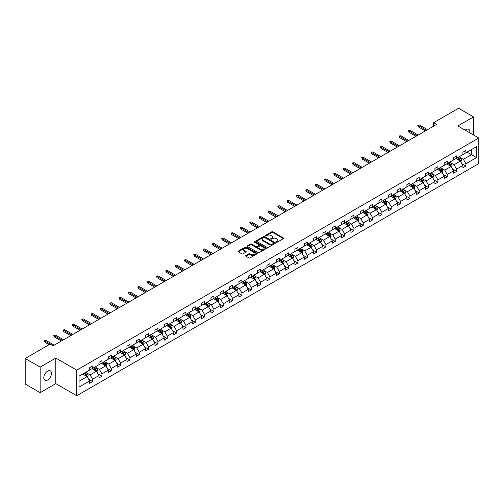 <?xml version="1.0" encoding="UTF-8"?>
<svg xmlns="http://www.w3.org/2000/svg" width="504" height="504" viewBox="0 0 504 504"><rect width="100%" height="100%" fill="white"/><g stroke="black" fill="none" stroke-linecap="round" stroke-linejoin="round"><path stroke-width="0.76" d="M276.349 242.229A0.58 0.334 0 0 0 277.168 242.229L283.412 238.625A0.832 0.479 0 0 0 283.651 238.285A0.832 0.479 0 0 0 283.412 237.945L272.84 231.846A0.832 0.479 0 0 0 271.669 231.846L265.425 235.444A0.58 0.334 0 0 0 266.251 235.922L267.057 235.456A2.659 1.537 0 0 1 270.818 235.456L271.694 235.966A2.659 1.537 0 0 1 272.475 237.05A2.659 1.537 0 0 1 271.694 238.134L270.887 238.6A0.58 0.334 0 0 0 271.713 239.072L272.519 238.606A2.659 1.537 0 0 1 276.274 238.606L277.156 239.117A2.659 1.537 0 0 1 277.937 240.2A2.659 1.537 0 0 1 277.156 241.284L276.349 241.75A0.58 0.334 0 0 0 276.349 242.229L276.349 241.75M47.634 379.991A5.412 3.125 120 0 0 51.169 375.215A5.412 3.125 120 0 0 50.343 370.881A5.412 3.125 120 0 0 47.634 371.146A5.412 3.125 120 0 0 44.094 375.921A5.412 3.125 120 0 0 44.925 380.255A5.412 3.125 120 0 0 47.634 379.991M469.766 132.817A5.412 3.125 120 0 0 468.733 129.32A5.412 3.125 120 0 0 466.03 129.591A5.412 3.125 120 0 0 465.192 130.177M245.889 255.509A0.832 0.479 0 0 0 245.643 255.849A0.832 0.479 0 0 0 245.889 256.183L248.856 257.897A0.832 0.479 0 0 0 250.028 257.897L256.958 253.896A0.832 0.479 0 0 0 257.197 253.556A0.832 0.479 0 0 0 256.958 253.222L246.387 247.118A0.832 0.479 0 0 0 245.215 247.118L238.285 251.118A0.832 0.479 0 0 0 238.039 251.458A0.832 0.479 0 0 0 238.285 251.798L241.87 253.865A0.832 0.479 0 0 0 243.041 253.865L246.009 252.151A0.832 0.479 0 0 0 246.248 251.811A0.832 0.479 0 0 0 246.009 251.471L244.232 250.45A2.224 1.285 0 0 1 243.577 249.543A2.224 1.285 0 0 1 244.95 248.359A2.224 1.285 0 0 1 247.369 248.636L254.331 252.649A2.224 1.285 0 0 1 254.98 253.556A2.224 1.285 0 0 1 253.607 254.741A2.224 1.285 0 0 1 251.187 254.463L250.028 253.796A0.832 0.479 0 0 0 248.856 253.796L245.889 255.509L245.889 256.183L248.856 254.488L248.856 253.796M55.799 358.073L40.156 367.107L25.2 358.47L25.2 384.029L40.156 392.666L55.799 383.632L76.734 395.722L76.734 370.163L55.799 358.073L55.799 383.632M473.508 134.977L473.508 116.915L457.865 125.943L478.8 138.033L76.734 370.163M473.508 116.915L458.552 108.278L433.572 122.699L433.572 126.151M25.2 358.47L50.173 344.049L53.166 345.782L436.565 124.425L433.572 122.699M267.114 247.357A0.832 0.479 0 0 0 268.292 247.357L275.222 243.356A0.832 0.479 0 0 0 275.461 243.016A0.832 0.479 0 0 0 275.222 242.676L264.65 236.571A0.832 0.479 0 0 0 263.472 236.571L256.549 240.572A0.832 0.479 0 0 0 256.303 240.912A0.832 0.479 0 0 0 256.549 241.252L267.114 247.357M254.753 242.355A0.58 0.334 0 0 1 255.345 242.437L266.074 248.629L259.157 252.624A0.832 0.479 0 0 1 257.985 252.624L247.414 246.525L247.414 245.845A0.832 0.479 0 0 0 247.174 246.185A0.832 0.479 0 0 0 247.414 246.525M247.414 245.845L250.381 244.131A0.832 0.479 0 0 1 251.553 244.131L255.843 246.607A0.832 0.479 0 0 0 257.015 246.607L258.98 245.473A0.832 0.479 0 0 0 259.226 245.133A0.832 0.479 0 0 0 258.98 244.793L254.52 242.216A0.58 0.334 0 0 1 255.345 241.744L266.087 247.949A0.832 0.479 0 0 1 266.332 248.289A0.832 0.479 0 0 1 266.087 248.623L266.087 247.949M40.156 367.107L40.156 392.666M79.04 376.154L89.63 370.043L89.63 367.725L92.616 365.999L92.616 368.317L98.96 364.657L98.96 362.338L101.953 360.612L101.953 362.924L108.291 359.264L108.291 356.952L111.283 355.226L111.283 357.538L117.627 353.877L117.627 351.565L120.613 349.839L120.613 352.151L126.958 348.491L126.958 346.179L129.95 344.446L129.95 346.765L136.288 343.104L136.288 340.786L139.28 339.06L139.28 341.378L145.625 337.712L145.625 335.399L148.611 333.673L148.611 335.985L154.955 332.325L154.955 330.013L157.947 328.287L157.947 330.599L164.285 326.939L164.285 324.626L167.278 322.9L167.278 325.212L173.615 321.552L173.615 319.234L176.608 317.507L176.608 319.826L182.952 316.166L182.952 313.847L185.944 312.121L185.944 314.433L192.282 310.773L192.282 308.461L195.275 306.734L195.275 309.047L201.613 305.386L201.613 303.074L204.605 301.348L204.605 303.66L210.949 300L210.949 297.688L213.935 295.955L213.935 298.274L220.279 294.613L220.279 292.295L223.272 290.569L223.272 292.887L229.61 289.22L229.61 286.908L232.602 285.182L232.602 287.494L238.946 283.834L238.946 281.522L241.933 279.796L241.933 282.108L248.277 278.447L248.277 276.135L251.269 274.409L251.269 276.721L257.607 273.061L257.607 270.743L260.599 269.016L260.599 271.335L266.944 267.674L266.944 265.356L269.93 263.63L269.93 265.942L276.274 262.282L276.274 259.969L279.266 258.243L279.266 260.555L285.604 256.895L285.604 254.583L288.597 252.857L288.597 255.169L294.935 251.509L294.935 249.197L297.927 247.464L297.927 249.782L304.271 246.122L304.271 243.804L307.264 242.078L307.264 244.396L313.601 240.729L313.601 238.417L316.594 236.691L316.594 239.003L322.932 235.343L322.932 233.031L325.924 231.304L325.924 233.617L332.268 229.956L332.268 227.644L335.255 225.918L335.255 228.23L341.599 224.57L341.599 222.251L344.591 220.525L344.591 222.844L350.929 219.183L350.929 216.865L353.921 215.139L353.921 217.451L360.266 213.791L360.266 211.478L363.252 209.752L363.252 212.064L369.596 208.404L369.596 206.092L372.588 204.366L372.588 206.678L378.926 203.018L378.926 200.705L381.919 198.973L381.919 201.291L388.256 197.631L388.256 195.313L391.249 193.586L391.249 195.905L397.593 192.238L397.593 189.926L400.586 188.2L400.586 190.512L406.923 186.852L406.923 184.54L409.916 182.813L409.916 185.126L416.254 181.465L416.254 179.153L419.246 177.427L419.246 179.739L425.59 176.079L425.59 173.76L428.576 172.034L428.576 174.352L434.921 170.692L434.921 168.374L437.913 166.648L437.913 168.96L444.251 165.299L444.251 162.987L447.243 161.261L447.243 163.573L453.587 159.913L453.587 157.601L456.574 155.875L456.574 158.187L462.918 154.526L462.918 152.214L465.91 150.482L465.91 152.8L476.494 146.683L476.494 157.601L465.91 163.712L465.91 166.024L462.918 167.756L462.918 165.438L456.574 169.098L456.574 171.417L453.587 173.143L453.587 170.825L447.243 174.491L447.243 176.803L444.251 178.529L444.251 176.217L437.913 179.878L437.913 182.19L434.921 183.916L434.921 181.604L428.576 185.264L428.576 187.576L425.59 189.302L425.59 186.99L419.246 190.651L419.246 192.969L416.254 194.695L416.254 192.377L409.916 196.037L409.916 198.356L406.923 200.082L406.923 197.77L400.586 201.43L400.586 203.742L397.593 205.468L397.593 203.156L391.249 206.816L391.249 209.129L388.256 210.855L388.256 208.543L381.919 212.203L381.919 214.515L378.926 216.248L378.926 213.929L372.588 217.589L372.588 219.908L369.596 221.634L369.596 219.316L363.252 222.982L363.252 225.294L360.266 227.021L360.266 224.708L353.921 228.369L353.921 230.681L350.929 232.407L350.929 230.095L344.591 233.755L344.591 236.067L341.599 237.793L341.599 235.481L335.255 239.142L335.255 241.46L332.268 243.186L332.268 240.868L325.924 244.528L325.924 246.847L322.932 248.573L322.932 246.261L316.594 249.921L316.594 252.233L313.601 253.959L313.601 251.647L307.264 255.308L307.264 257.62L304.271 259.346L304.271 257.034L297.927 260.694L297.927 263.006L294.935 264.739L294.935 262.42L288.597 266.081L288.597 268.399L285.604 270.125L285.604 267.807L279.266 271.473L279.266 273.785L276.274 275.512L276.274 273.2L269.93 276.86L269.93 279.172L266.944 280.898L266.944 278.586L260.599 282.246L260.599 284.558L257.607 286.285L257.607 283.973L251.269 287.633L251.269 289.951L248.277 291.677L248.277 289.359L241.933 293.026L241.933 295.338L238.946 297.064L238.946 294.752L232.602 298.412L232.602 300.724L229.61 302.45L229.61 300.138L223.272 303.799L223.272 306.111L220.279 307.837L220.279 305.525L213.935 309.185L213.935 311.497L210.949 313.23L210.949 310.911L204.605 314.572L204.605 316.89L201.613 318.616L201.613 316.304L195.275 319.964L195.275 322.276L192.282 324.003L192.282 321.691L185.944 325.351L185.944 327.663L182.952 329.389L182.952 327.077L176.608 330.737L176.608 333.049L173.615 334.776L173.615 332.464L167.278 336.124L167.278 338.442L164.285 340.169L164.285 337.85L157.947 341.517L157.947 343.829L154.955 345.555L154.955 343.243L148.611 346.903L148.611 349.215L145.625 350.941L145.625 348.629L139.28 352.29L139.28 354.602L136.288 356.328L136.288 354.016L129.95 357.676L129.95 359.995L126.958 361.721L126.958 359.402L120.613 363.063L120.613 365.381L117.627 367.107L117.627 364.795L111.283 368.456L111.283 370.768L108.291 372.494L108.291 370.182L101.953 373.842L101.953 376.154L98.96 377.88L98.96 375.568L92.616 379.229L92.616 381.541L89.63 383.273L89.63 380.955L79.04 387.072L79.04 376.154M76.734 395.722L478.8 163.592L478.8 138.033M92.024 368.663L96.447 371.215L90.109 374.875L86.644 372.878M90.109 374.875L92.616 379.229M96.447 371.215L98.96 375.568M89.63 369.489L90.109 369.766L92.616 368.317M101.354 363.271L105.783 365.828L99.439 369.489L95.974 367.492M99.439 369.489L101.953 373.842M105.783 365.828L108.291 370.182M98.96 364.102L99.439 364.379L101.953 362.924M110.685 357.884L115.114 360.442L108.77 364.102L105.311 362.105M108.77 364.102L111.283 368.456M115.114 360.442L117.627 364.795M108.291 358.716L108.77 358.987L111.283 357.538M120.015 352.498L124.444 355.055L118.106 358.716L114.641 356.712M118.106 358.716L120.613 363.063M124.444 355.055L126.958 359.402M117.627 353.323L118.106 353.6L120.613 352.151M129.352 347.111L133.774 349.663L127.436 353.323L123.971 351.326M127.436 353.323L129.95 357.676M133.774 349.663L136.288 354.016M126.958 347.936L127.436 348.214L129.95 346.765M138.682 341.718L143.111 344.276L136.767 347.936L133.308 345.939M136.767 347.936L139.28 352.29M143.111 344.276L145.625 348.629M136.288 342.55L136.767 342.827L139.28 341.378M148.012 336.332L152.441 338.89L146.103 342.55L142.638 340.553M146.103 342.55L148.611 346.903M152.441 338.89L154.955 343.243M145.625 337.163L146.103 337.441L148.611 335.985M157.349 330.945L161.771 333.503L155.434 337.163L151.969 335.16M155.434 337.163L157.947 341.517M161.771 333.503L164.285 337.85M154.955 331.777L155.434 332.048L157.947 330.599M166.679 325.559L171.108 328.11L164.764 331.777L161.305 329.774M164.764 331.777L167.278 336.124M171.108 328.11L173.615 332.464M164.285 326.384L164.764 326.661L167.278 325.212M176.009 320.166L180.438 322.724L174.094 326.384L170.636 324.387M174.094 326.384L176.608 330.737M180.438 322.724L182.952 327.077M173.615 320.998L174.094 321.275L176.608 319.826M185.346 314.779L189.769 317.337L183.431 320.998L179.966 319M183.431 320.998L185.944 325.351M189.769 317.337L192.282 321.691M182.952 315.611L183.431 315.888L185.944 314.433M194.676 309.393L199.105 311.951L192.761 315.611L189.296 313.614M192.761 315.611L195.275 319.964M199.105 311.951L201.613 316.304M192.282 310.225L192.761 310.495L195.275 309.047M204.007 304.007L208.436 306.564L202.091 310.225L198.633 308.221M202.091 310.225L204.605 314.572M208.436 306.564L210.949 310.911M201.613 304.832L202.091 305.109L204.605 303.66M213.337 298.62L217.766 301.172L211.428 304.832L207.963 302.835M211.428 304.832L213.935 309.185M217.766 301.172L220.279 305.525M210.949 299.445L211.428 299.723L213.935 298.274M222.673 293.227L227.096 295.785L220.758 299.445L217.293 297.448M220.758 299.445L223.272 303.799M227.096 295.785L229.61 300.138M220.279 294.059L220.758 294.336L223.272 292.887M232.004 287.841L236.433 290.399L230.089 294.059L226.63 292.062M230.089 294.059L232.602 298.412M236.433 290.399L238.946 294.752M229.61 288.672L230.089 288.95L232.602 287.494M241.334 282.454L245.763 285.012L239.425 288.672L235.96 286.669M239.425 288.672L241.933 293.026M245.763 285.012L248.277 289.359M238.946 283.286L239.425 283.557L241.933 282.108M250.671 277.068L255.093 279.619L248.756 283.286L245.291 281.282M248.756 283.286L251.269 287.633M255.093 279.619L257.607 283.973M248.277 277.893L248.756 278.17L251.269 276.721M260.001 271.675L264.43 274.233L258.086 277.893L254.627 275.896M258.086 277.893L260.599 282.246M264.43 274.233L266.944 278.586M257.607 272.507L258.086 272.784L260.599 271.335M269.331 266.288L273.76 268.846L267.416 272.507L263.957 270.509M267.416 272.507L269.93 276.86M273.76 268.846L276.274 273.2M266.944 267.12L267.416 267.397L269.93 265.942M278.668 260.902L283.091 263.46L276.753 267.12L273.288 265.123M276.753 267.12L279.266 271.473M283.091 263.46L285.604 267.807M276.274 261.733L276.753 262.004L279.266 260.555M287.998 255.515L292.427 258.073L286.083 261.733L282.618 259.73M286.083 261.733L288.597 266.081M292.427 258.073L294.935 262.42M285.604 256.341L286.083 256.618L288.597 255.169M297.329 250.129L301.757 252.68L295.413 256.341L291.955 254.344M295.413 256.341L297.927 260.694M301.757 252.68L304.271 257.034M294.935 250.954L295.413 251.231L297.927 249.782M306.665 244.736L311.088 247.294L304.75 250.954L301.285 248.957M304.75 250.954L307.264 255.308M311.088 247.294L313.601 251.647M304.271 245.568L304.75 245.845L307.264 244.396M315.995 239.35L320.424 241.907L314.08 245.568L310.615 243.571M314.08 245.568L316.594 249.921M320.424 241.907L322.932 246.261M313.601 240.181L314.08 240.458L316.594 239.003M325.326 233.963L329.755 236.521L323.411 240.181L319.952 238.178M323.411 240.181L325.924 244.528M329.755 236.521L332.268 240.868M322.932 234.788L323.411 235.066L325.924 233.617M334.656 228.577L339.085 231.128L332.747 234.788L329.282 232.791M332.747 234.788L335.255 239.142M339.085 231.128L341.599 235.481M332.268 229.402L332.747 229.679L335.255 228.23M343.993 223.184L348.415 225.742L342.077 229.402L338.612 227.405M342.077 229.402L344.591 233.755M348.415 225.742L350.929 230.095M341.599 224.015L342.077 224.293L344.591 222.844M353.323 217.797L357.752 220.355L351.408 224.015L347.949 222.018M351.408 224.015L353.921 228.369M357.752 220.355L360.266 224.708M350.929 218.629L351.408 218.906L353.921 217.451M362.653 212.411L367.082 214.969L360.744 218.629L357.279 216.632M360.744 218.629L363.252 222.982M367.082 214.969L369.596 219.316M360.266 213.242L360.744 213.513L363.252 212.064M371.99 207.024L376.412 209.576L370.075 213.242L366.61 211.239M370.075 213.242L372.588 217.589M376.412 209.576L378.926 213.929M369.596 207.85L370.075 208.127L372.588 206.678M381.32 201.638L385.749 204.189L379.405 207.85L375.946 205.852M379.405 207.85L381.919 212.203M385.749 204.189L388.256 208.543M378.926 202.463L379.405 202.74L381.919 201.291M390.65 196.245L395.079 198.803L388.735 202.463L385.276 200.466M388.735 202.463L391.249 206.816M395.079 198.803L397.593 203.156M388.256 197.077L388.735 197.354L391.249 195.905M399.987 190.858L404.41 193.416L398.072 197.077L394.607 195.079M398.072 197.077L400.586 201.43M404.41 193.416L406.923 197.77M397.593 191.69L398.072 191.967L400.586 190.512M409.317 185.472L413.746 188.03L407.402 191.69L403.937 189.687M407.402 191.69L409.916 196.037M413.746 188.03L416.254 192.377M406.923 186.297L407.402 186.575L409.916 185.126M418.648 180.086L423.076 182.637L416.732 186.297L413.274 184.3M416.732 186.297L419.246 190.651M423.076 182.637L425.59 186.99M416.254 180.911L416.732 181.188L419.246 179.739M427.984 174.693L432.407 177.251L426.069 180.911L422.604 178.914M426.069 180.911L428.576 185.264M432.407 177.251L434.921 181.604M425.59 175.524L426.069 175.802L428.576 174.352M437.315 169.306L441.743 171.864L435.399 175.524L431.934 173.527M435.399 175.524L437.913 179.878M441.743 171.864L444.251 176.217M434.921 170.138L435.399 170.415L437.913 168.96M446.645 163.92L451.074 166.477L444.73 170.138L441.271 168.134M444.73 170.138L447.243 174.491M451.074 166.477L453.587 170.825M444.251 164.751L444.73 165.022L447.243 163.573M455.975 158.533L460.404 161.085L454.066 164.751L450.601 162.748M454.066 164.751L456.574 169.098M460.404 161.085L462.918 165.438M453.587 159.358L454.066 159.636L456.574 158.187M467.044 152.145L471.473 154.697L463.396 159.358L459.931 157.361M463.396 159.358L465.91 163.712M476.494 157.601L471.473 154.697L471.473 149.587L476.494 146.683M462.918 153.972L463.396 154.249L465.91 152.8M79.04 381.27L87.116 376.601L82.688 374.05M87.116 376.601L89.63 380.955M461.929 163.731L465.91 166.024M452.598 169.117L456.574 171.417M443.268 174.504L447.243 176.803M433.931 179.897L437.913 182.19M424.601 185.283L428.576 187.576M415.271 190.669L419.246 192.969M405.934 196.056L409.916 198.356M396.604 201.442L400.586 203.742M387.274 206.835L391.249 209.129M377.943 212.222L381.919 214.515M368.607 217.608L372.588 219.908M359.276 222.995L363.252 225.294M349.946 228.388L353.921 230.681M340.609 233.774L344.591 236.067M331.279 239.161L335.255 241.46M321.949 244.547L325.924 246.847M312.612 249.934L316.594 252.233M303.282 255.326L307.264 257.62M293.952 260.713L297.927 263.006M284.615 266.099L288.597 268.399M275.285 271.486L279.266 273.785M265.954 276.879L269.93 279.172M256.624 282.265L260.599 284.558M247.288 287.652L251.269 289.951M237.957 293.038L241.933 295.338M228.627 298.425L232.602 300.724M219.29 303.817L223.272 306.111M209.96 309.204L213.935 311.497M200.63 314.591L204.605 316.89M191.293 319.977L195.275 322.276M181.963 325.37L185.944 327.663M172.633 330.756L176.608 333.049M163.296 336.143L167.278 338.442M153.966 341.529L157.947 343.829M144.635 346.916L148.611 349.215M135.305 352.309L139.28 354.602M125.968 357.695L129.95 359.995M116.638 363.082L120.613 365.381M107.308 368.468L111.283 370.768M97.971 373.861L101.953 376.154M88.641 379.247L92.616 381.541M276.583 242.311L277.156 241.977A2.659 1.537 0 0 0 277.937 240.893L277.937 240.2M272.475 237.05L272.475 237.737A2.659 1.537 0 0 1 271.694 238.827L271.12 239.154M283.399 238.631L272.84 232.533A0.832 0.479 0 0 0 271.669 232.533L265.658 236.004M275.222 242.676L275.222 243.356L264.65 237.264A0.832 0.479 0 0 0 263.472 237.264L256.555 241.258M273.754 243.256A0.58 0.334 0 0 0 273.754 242.777L264.474 237.422A0.58 0.334 0 0 0 263.649 237.422L262.798 237.913A2.659 1.537 0 0 0 262.023 238.997A2.659 1.537 0 0 0 262.798 240.08L269.142 243.747A2.659 1.537 0 0 0 272.897 243.747L273.754 243.256L273.754 243.942A0.58 0.334 0 0 0 273.924 243.703L273.924 243.016M262.023 238.997L262.023 239.69A2.659 1.537 0 0 0 262.798 240.773L262.798 240.08M273.754 243.942L272.897 244.434A2.659 1.537 0 0 1 269.142 244.434L262.798 240.773M247.426 246.532L250.381 244.824L250.381 244.131M259.226 245.133L259.226 245.826A0.832 0.479 0 0 1 258.98 246.166L257.015 247.3A0.832 0.479 0 0 1 255.843 247.3L251.553 244.824A0.832 0.479 0 0 0 250.381 244.824M260.291 249.178A2.224 1.285 0 0 0 262.71 249.455A2.224 1.285 0 0 0 264.083 248.27A2.224 1.285 0 0 0 263.428 247.363L260.978 245.946A0.832 0.479 0 0 0 259.806 245.946L257.84 247.086A0.832 0.479 0 0 0 257.594 247.42A0.832 0.479 0 0 0 257.84 247.76L260.291 249.178L260.291 249.871A2.224 1.285 0 0 0 262.71 250.148A2.224 1.285 0 0 0 264.083 248.963L264.083 248.27M257.594 247.42L257.594 248.113A0.832 0.479 0 0 0 257.84 248.453L257.84 247.76M260.291 249.871L257.84 248.453M254.98 253.556L254.98 254.249A2.224 1.285 0 0 1 253.607 255.433A2.224 1.285 0 0 1 251.187 255.156L250.028 254.488A0.832 0.479 0 0 0 248.856 254.488M243.577 249.543L243.577 250.23A2.224 1.285 0 0 0 244.232 251.137L244.232 250.45M245.996 252.157L244.232 251.137M256.958 253.222L256.958 253.896L246.387 247.811A0.832 0.479 0 0 0 245.215 247.811L238.298 251.805L238.285 251.118M460.858 161.872L461.412 160.285A2.243 1.291 -120 0 0 460.694 158.376L459.352 156.587M456.945 159.088L456.359 158.313M459.484 160.795L460.196 160.379A2.243 1.291 -120 0 0 459.56 159.031L458.212 157.242M457.651 157.563L459.131 159.535A1.14 0.662 60 0 1 459.339 159.888L460.196 160.379M457.493 157.657L458.842 159.447A2.243 1.291 60 0 1 459.396 160.505M426.428 130.278L418.276 125.578L418.276 126.819L417.74 125.263L418.276 125.578L419.353 124.954L427.505 129.66M418.276 126.819L425.351 130.901M417.74 125.263L419.353 124.954M451.527 167.265L452.075 165.671A2.243 1.291 -120 0 0 451.364 163.762L450.022 161.973M447.609 164.474L447.029 163.699M450.148 166.181L450.866 165.772A2.243 1.291 -120 0 0 450.223 164.424L448.881 162.628M448.321 162.956L449.801 164.928A1.14 0.662 60 0 1 450.009 165.274L450.866 165.772M448.163 163.044L449.505 164.833A2.243 1.291 60 0 1 450.066 165.892M442.197 172.651L442.745 171.064A2.243 1.291 -120 0 0 442.027 169.155L440.685 167.359M438.278 169.867L437.692 169.086M440.817 171.574L441.536 171.158A2.243 1.291 -120 0 0 440.893 169.81L439.551 168.015M438.99 168.342L440.464 170.314A1.14 0.662 60 0 1 440.672 170.661L441.536 171.158M438.833 168.431L440.175 170.226A2.243 1.291 60 0 1 440.735 171.284M417.091 135.671L408.946 130.964L408.946 132.206L408.41 130.656L408.946 130.964L410.023 130.341L418.169 135.047M408.946 132.206L416.014 136.288M408.41 130.656L410.023 130.341M407.761 141.057L399.615 136.351L399.615 137.592L399.074 136.042L399.615 136.351L400.693 135.727L408.839 140.433M399.615 137.592L406.684 141.674M399.074 136.042L400.693 135.727M432.86 178.038L433.415 176.45A2.243 1.291 -120 0 0 432.697 174.542L431.355 172.746M428.948 175.253L428.362 174.472M431.487 176.961L432.205 176.545A2.243 1.291 -120 0 0 431.563 175.197L430.221 173.401M429.654 173.729L431.134 175.701A1.14 0.662 60 0 1 431.342 176.047L432.205 176.545M429.502 173.817L430.844 175.613A2.243 1.291 60 0 1 431.399 176.671M398.431 146.444L390.279 141.737L390.279 142.985L389.743 141.429L390.279 141.737L391.356 141.12L399.508 145.82M390.279 142.985L397.354 147.067M389.743 141.429L391.356 141.12M423.53 183.424L424.078 181.837A2.243 1.291 -120 0 0 423.366 179.928L422.024 178.139M419.611 180.64L419.032 179.865M422.15 182.347L422.869 181.931A2.243 1.291 -120 0 0 422.226 180.583L420.884 178.794M420.323 179.115L421.804 181.087A1.14 0.662 60 0 1 422.012 181.434L422.869 181.931M420.166 179.21L421.508 180.999A2.243 1.291 60 0 1 422.069 182.057M389.094 151.83L380.948 147.13L380.948 148.371L380.413 146.815L380.948 147.13L382.026 146.507L390.172 151.213M380.948 148.371L388.017 152.454M380.413 146.815L382.026 146.507M414.2 188.817L414.748 187.223A2.243 1.291 -120 0 0 414.036 185.314L412.688 183.525M410.281 186.026L409.702 185.252M412.82 187.734L413.538 187.324A2.243 1.291 -120 0 0 412.896 185.976L411.554 184.181M410.993 184.502L412.467 186.48A1.14 0.662 60 0 1 412.675 186.827L413.538 187.324M410.836 184.596L412.178 186.386A2.243 1.291 60 0 1 412.738 187.444M379.764 157.216L371.618 152.517L371.618 153.758L371.076 152.202L371.618 152.517L372.695 151.893L380.841 156.599M371.618 153.758L378.687 157.84M371.076 152.202L372.695 151.893M404.863 194.204L405.418 192.616A2.243 1.291 -120 0 0 404.699 190.707L403.358 188.912M400.951 191.419L400.365 190.638M403.49 193.127L404.208 192.711A2.243 1.291 -120 0 0 403.565 191.363L402.224 189.567M401.656 189.895L403.137 191.867A1.14 0.662 60 0 1 403.345 192.213L404.208 192.711M401.505 189.983L402.847 191.778A2.243 1.291 60 0 1 403.408 192.837M370.434 162.609L362.288 157.903L362.288 159.144L361.746 157.595L362.288 157.903L363.359 157.28L371.511 161.986M362.288 159.144L369.356 163.227M361.746 157.595L363.359 157.28M395.533 199.59L396.081 198.003A2.243 1.291 -120 0 0 395.369 196.094L394.027 194.298M391.614 196.806L391.035 196.024M394.153 198.513L394.871 198.097A2.243 1.291 -120 0 0 394.229 196.749L392.887 194.953M392.326 195.281L393.807 197.253A1.14 0.662 60 0 1 394.015 197.599L394.871 198.097M392.169 195.369L393.517 197.165A2.243 1.291 60 0 1 394.071 198.223M361.097 167.996L352.951 163.29L352.951 164.537L352.416 162.981L352.951 163.29L354.029 162.672L362.174 167.372M352.951 164.537L360.026 168.619M352.416 162.981L354.029 162.672M386.203 204.977L386.751 203.389A2.243 1.291 -120 0 0 386.039 201.48L384.691 199.685M382.284 202.192L381.704 201.417M384.823 203.899L385.541 203.484A2.243 1.291 -120 0 0 384.899 202.136L383.557 200.346M382.996 200.668L384.47 202.639A1.14 0.662 60 0 1 384.678 202.986L385.541 203.484M382.838 200.756L384.18 202.551A2.243 1.291 60 0 1 384.741 203.61M351.767 173.382L343.621 168.676L343.621 169.924L343.079 168.368L343.621 168.676L344.698 168.059L352.844 172.759M343.621 169.924L350.69 174.006M343.079 168.368L344.698 168.059M376.872 210.363L377.42 208.776A2.243 1.291 -120 0 0 376.702 206.867L375.36 205.078M372.954 207.579L372.368 206.804M375.493 209.286L376.211 208.87A2.243 1.291 -120 0 0 375.568 207.522L374.226 205.733M373.666 206.054L375.14 208.032A1.14 0.662 60 0 1 375.348 208.379L376.211 208.87M373.508 206.149L374.85 207.938A2.243 1.291 60 0 1 375.411 208.996M367.536 215.756L368.09 214.168A2.243 1.291 -120 0 0 367.372 212.253L366.03 210.464M363.617 212.965L363.038 212.19M366.156 214.673L366.874 214.263A2.243 1.291 -120 0 0 366.238 212.915L364.89 211.119M364.329 211.447L365.81 213.419A1.14 0.662 60 0 1 366.017 213.765L366.874 214.263M364.171 211.535L365.52 213.324A2.243 1.291 60 0 1 366.074 214.383M358.205 221.143L358.754 219.555A2.243 1.291 -120 0 0 358.042 217.646L356.693 215.851M354.287 218.358L353.707 217.577M356.826 220.065L357.544 219.649A2.243 1.291 -120 0 0 356.901 218.301L355.559 216.506M354.999 216.833L356.479 218.805A1.14 0.662 60 0 1 356.681 219.152L357.544 219.649M354.841 216.922L356.183 218.717A2.243 1.291 60 0 1 356.744 219.776M348.875 226.529L349.423 224.942A2.243 1.291 -120 0 0 348.705 223.033L347.363 221.237M344.956 223.744L344.371 222.963M347.495 225.452L348.214 225.036A2.243 1.291 -120 0 0 347.571 223.688L346.229 221.899M345.668 222.22L347.143 224.192A1.14 0.662 60 0 1 347.351 224.538L348.214 225.036M345.511 222.308L346.853 224.104A2.243 1.291 60 0 1 347.414 225.162M339.539 231.916L340.093 230.328A2.243 1.291 -120 0 0 339.375 228.419L338.033 226.63M335.626 229.131L335.04 228.356M338.165 230.838L338.883 230.423A2.243 1.291 -120 0 0 338.241 229.074L336.892 227.285M336.332 227.606L337.812 229.578A1.14 0.662 60 0 1 338.02 229.925L338.883 230.423M336.181 227.701L337.522 229.49A2.243 1.291 60 0 1 338.077 230.548M330.208 237.308L330.756 235.714A2.243 1.291 -120 0 0 330.044 233.806L328.702 232.016M326.29 234.518L325.71 233.743M328.829 236.225L329.547 235.815A2.243 1.291 -120 0 0 328.904 234.467L327.562 232.672M327.001 232.993L328.482 234.971A1.14 0.662 60 0 1 328.69 235.318L329.547 235.815M326.844 233.087L328.186 234.877A2.243 1.291 60 0 1 328.747 235.935M320.878 242.695L321.426 241.107A2.243 1.291 -120 0 0 320.708 239.198L319.366 237.403M316.959 239.91L316.373 239.129M319.498 241.618L320.216 241.202A2.243 1.291 -120 0 0 319.574 239.854L318.232 238.058M317.671 238.386L319.145 240.358A1.14 0.662 60 0 1 319.353 240.704L320.216 241.202M317.514 238.474L318.856 240.269A2.243 1.291 60 0 1 319.416 241.328M311.541 248.081L312.096 246.494A2.243 1.291 -120 0 0 311.377 244.585L310.036 242.789M307.629 245.297L307.043 244.516M310.168 247.004L310.886 246.588A2.243 1.291 -120 0 0 310.243 245.24L308.902 243.445M308.335 243.772L309.815 245.744A1.14 0.662 60 0 1 310.023 246.091L310.886 246.588M308.183 243.86L309.525 245.656A2.243 1.291 60 0 1 310.08 246.714M302.211 253.468L302.759 251.88A2.243 1.291 -120 0 0 302.047 249.971L300.705 248.176M298.292 250.683L297.713 249.908M300.831 252.391L301.549 251.975A2.243 1.291 -120 0 0 300.907 250.627L299.565 248.837M299.004 249.159L300.485 251.131A1.14 0.662 60 0 1 300.693 251.477L301.549 251.975M298.847 249.247L300.189 251.042A2.243 1.291 60 0 1 300.749 252.101M292.881 258.861L293.429 257.267A2.243 1.291 -120 0 0 292.717 255.358L291.369 253.569M288.962 256.07L288.382 255.295M291.501 257.777L292.219 257.361A2.243 1.291 -120 0 0 291.577 256.013L290.235 254.224M289.674 254.545L291.148 256.523A1.14 0.662 60 0 1 291.356 256.87L292.219 257.361M289.517 254.64L290.858 256.429A2.243 1.291 60 0 1 291.419 257.487M342.436 178.769L334.291 174.069L334.291 175.31L333.749 173.754L334.291 174.069L335.368 173.445L343.514 178.151M334.291 175.31L341.359 179.393M333.749 173.754L335.368 173.445M333.106 184.162L324.954 179.456L324.954 180.697L324.419 179.147L324.954 179.456L326.031 178.832L334.177 183.538M324.954 180.697L332.029 184.779M324.419 179.147L326.031 178.832M323.77 189.548L315.624 184.842L315.624 186.083L315.088 184.533L315.624 184.842L316.701 184.218L324.847 188.924M315.624 186.083L322.692 190.166M315.088 184.533L316.701 184.218M314.439 194.935L306.293 190.228L306.293 191.476L305.752 189.92L306.293 190.228L307.371 189.611L315.517 194.311M306.293 191.476L313.362 195.558M305.752 189.92L307.371 189.611M305.109 200.321L296.957 195.621L296.957 196.862L296.421 195.306L296.957 195.621L298.034 194.998L306.186 199.704M296.957 196.862L304.032 200.945M296.421 195.306L298.034 194.998M295.772 205.708L287.627 201.008L287.627 202.249L287.091 200.693L287.627 201.008L288.704 200.384L296.85 205.09M287.627 202.249L294.695 206.331M287.091 200.693L288.704 200.384M286.442 211.1L278.296 206.394L278.296 207.635L277.754 206.086L278.296 206.394L279.373 205.771L287.519 210.477M278.296 207.635L285.365 211.718M277.754 206.086L279.373 205.771M277.112 216.487L268.96 211.781L268.96 213.028L268.424 211.472L268.96 211.781L270.037 211.163L278.189 215.863M268.96 213.028L276.034 217.111M268.424 211.472L270.037 211.163M267.775 221.873L259.629 217.167L259.629 218.415L259.094 216.859L259.629 217.167L260.707 216.55L268.853 221.25M259.629 218.415L266.704 222.497M259.094 216.859L260.707 216.55M258.445 227.26L250.299 222.56L250.299 223.801L249.757 222.245L250.299 222.56L251.376 221.936L259.522 226.643M250.299 223.801L257.368 227.884M249.757 222.245L251.376 221.936M283.544 264.247L284.099 262.66A2.243 1.291 -120 0 0 283.38 260.744L282.038 258.955M279.632 261.456L279.046 260.681M282.171 263.164L282.889 262.754A2.243 1.291 -120 0 0 282.246 261.406L280.904 259.61M280.337 259.938L281.818 261.91A1.14 0.662 60 0 1 282.026 262.256L282.889 262.754M280.186 260.026L281.528 261.815A2.243 1.291 60 0 1 282.089 262.874M249.115 232.653L240.969 227.947L240.969 229.188L240.427 227.638L240.969 227.947L242.04 227.323L250.192 232.029M240.969 229.188L248.037 233.27M240.427 227.638L242.04 227.323M274.214 269.634L274.762 268.046A2.243 1.291 -120 0 0 274.05 266.137L272.708 264.342M270.295 266.849L269.716 266.068M272.834 268.556L273.552 268.141A2.243 1.291 -120 0 0 272.916 266.792L271.568 264.997M271.007 265.325L272.488 267.296A1.14 0.662 60 0 1 272.696 267.643L273.552 268.141M270.85 265.413L272.198 267.208A2.243 1.291 60 0 1 272.752 268.267M239.784 238.039L231.632 233.333L231.632 234.574L231.097 233.024L231.632 233.333L232.709 232.709L240.855 237.416M231.632 234.574L238.707 238.657M231.097 233.024L232.709 232.709M264.883 275.02L265.432 273.433A2.243 1.291 -120 0 0 264.72 271.524L263.372 269.728M260.965 272.236L260.385 271.454M263.504 273.943L264.222 273.527A2.243 1.291 -120 0 0 263.579 272.179L262.238 270.39M261.677 270.711L263.151 272.683A1.14 0.662 60 0 1 263.359 273.029L264.222 273.527M261.519 270.799L262.861 272.595A2.243 1.291 60 0 1 263.422 273.653M230.448 243.426L222.302 238.72L222.302 239.967L221.76 238.411L222.302 238.72L223.379 238.102L231.525 242.802M222.302 239.967L229.37 244.049M221.76 238.411L223.379 238.102M255.553 280.407L256.101 278.819A2.243 1.291 -120 0 0 255.383 276.91L254.041 275.121M251.635 277.622L251.049 276.847M254.173 279.329L254.892 278.914A2.243 1.291 -120 0 0 254.249 277.565L252.907 275.776M252.347 276.098L253.821 278.069A1.14 0.662 60 0 1 254.029 278.416L254.892 278.914M252.189 276.192L253.531 277.981A2.243 1.291 60 0 1 254.092 279.04M221.117 248.812L212.972 244.112L212.972 245.353L212.43 243.797L212.972 244.112L214.049 243.489L222.195 248.195M212.972 245.353L220.04 249.436M212.43 243.797L214.049 243.489M246.217 285.799L246.771 284.206A2.243 1.291 -120 0 0 246.053 282.297L244.711 280.507M242.298 283.009L241.718 282.234M244.843 284.716L245.555 284.306A2.243 1.291 -120 0 0 244.919 282.958L243.571 281.163M243.01 281.484L244.49 283.462A1.14 0.662 60 0 1 244.698 283.809L245.555 284.306M242.852 281.579L244.201 283.368A2.243 1.291 60 0 1 244.755 284.426M211.787 254.199L203.635 249.499L203.635 250.74L203.099 249.184L203.635 249.499L204.712 248.875L212.864 253.581M203.635 250.74L210.71 254.822M203.099 249.184L204.712 248.875M236.886 291.186L237.434 289.598A2.243 1.291 -120 0 0 236.722 287.69L235.381 285.894M232.968 288.401L232.388 287.62M235.507 290.109L236.225 289.693A2.243 1.291 -120 0 0 235.582 288.345L234.24 286.549M233.68 286.877L235.16 288.849A1.14 0.662 60 0 1 235.368 289.195L236.225 289.693M233.522 286.965L234.864 288.761A2.243 1.291 60 0 1 235.425 289.819M202.451 259.591L194.305 254.885L194.305 256.127L193.769 254.577L194.305 254.885L195.382 254.262L203.528 258.968M194.305 256.127L201.373 260.209M193.769 254.577L195.382 254.262M227.556 296.572L228.104 294.985A2.243 1.291 -120 0 0 227.386 293.076L226.044 291.281M223.637 293.788L223.052 293.007M226.176 295.495L226.894 295.079A2.243 1.291 -120 0 0 226.252 293.731L224.91 291.936M224.349 292.263L225.823 294.235A1.14 0.662 60 0 1 226.031 294.582L226.894 295.079M224.192 292.351L225.534 294.147A2.243 1.291 60 0 1 226.094 295.205M193.12 264.978L184.974 260.272L184.974 261.519L184.433 259.963L184.974 260.272L186.052 259.654L194.197 264.354M184.974 261.519L192.043 265.602M184.433 259.963L186.052 259.654M218.219 301.959L218.774 300.371A2.243 1.291 -120 0 0 218.056 298.462L216.714 296.667M214.307 299.174L213.721 298.399M216.846 300.882L217.564 300.466A2.243 1.291 -120 0 0 216.922 299.118L215.573 297.329M215.013 297.65L216.493 299.622A1.14 0.662 60 0 1 216.701 299.968L217.564 300.466M214.862 297.738L216.203 299.534A2.243 1.291 60 0 1 216.758 300.592M208.889 307.352L209.437 305.758A2.243 1.291 -120 0 0 208.725 303.849L207.383 302.06M204.971 304.561L204.391 303.786M207.509 306.268L208.228 305.852A2.243 1.291 -120 0 0 207.585 304.504L206.243 302.715M205.682 303.036L207.163 305.014A1.14 0.662 60 0 1 207.371 305.361L208.228 305.852M205.525 303.131L206.867 304.92A2.243 1.291 60 0 1 207.428 305.978M199.559 312.738L200.107 311.151A2.243 1.291 -120 0 0 199.389 309.242L198.047 307.446M195.64 309.947L195.061 309.173M198.179 311.655L198.897 311.245A2.243 1.291 -120 0 0 198.255 309.897L196.913 308.101M196.352 308.429L197.826 310.401A1.14 0.662 60 0 1 198.034 310.748L198.897 311.245M196.195 308.517L197.537 310.307A2.243 1.291 60 0 1 198.097 311.371M190.222 318.125L190.777 316.537A2.243 1.291 -120 0 0 190.058 314.628L188.716 312.833M186.31 315.34L185.724 314.559M188.849 317.048L189.567 316.632A2.243 1.291 -120 0 0 188.924 315.284L187.583 313.488M187.016 313.816L188.496 315.788A1.14 0.662 60 0 1 188.704 316.134L189.567 316.632M186.864 313.904L188.206 315.699A2.243 1.291 60 0 1 188.761 316.758M180.892 323.511L181.44 321.924A2.243 1.291 -120 0 0 180.728 320.015L179.386 318.219M176.973 320.727L176.394 319.946M179.512 322.434L180.23 322.018A2.243 1.291 -120 0 0 179.588 320.67L178.246 318.881M177.685 319.202L179.166 321.174A1.14 0.662 60 0 1 179.374 321.521L180.23 322.018M177.528 319.29L178.876 321.086A2.243 1.291 60 0 1 179.43 322.144M171.562 328.898L172.11 327.31A2.243 1.291 -120 0 0 171.398 325.401L170.05 323.612M167.643 326.113L167.063 325.338M170.182 327.821L170.9 327.405A2.243 1.291 -120 0 0 170.257 326.056L168.916 324.267M168.355 324.589L169.829 326.56A1.14 0.662 60 0 1 170.037 326.907L170.9 327.405M168.197 324.683L169.539 326.472A2.243 1.291 60 0 1 170.1 327.531M162.231 334.291L162.779 332.697A2.243 1.291 -120 0 0 162.061 330.788L160.719 328.999M158.313 331.5L157.727 330.725M160.852 333.207L161.57 332.798A2.243 1.291 -120 0 0 160.927 331.449L159.585 329.654M159.025 329.975L160.499 331.953A1.14 0.662 60 0 1 160.707 332.3L161.57 332.798M158.867 330.07L160.209 331.859A2.243 1.291 60 0 1 160.77 332.917M152.895 339.677L153.449 338.089A2.243 1.291 -120 0 0 152.731 336.181L151.389 334.385M148.976 336.892L148.397 336.111M151.515 338.6L152.233 338.184A2.243 1.291 -120 0 0 151.597 336.836L150.249 335.04M149.688 335.368L151.168 337.34A1.14 0.662 60 0 1 151.376 337.686L152.233 338.184M149.53 335.456L150.879 337.252A2.243 1.291 60 0 1 151.433 338.31M143.564 345.064L144.113 343.476A2.243 1.291 -120 0 0 143.401 341.567L142.052 339.772M139.646 342.279L139.066 341.498M142.185 343.986L142.903 343.571A2.243 1.291 -120 0 0 142.26 342.222L140.918 340.427M140.358 340.754L141.838 342.726A1.14 0.662 60 0 1 142.04 343.073L142.903 343.571M140.2 340.843L141.542 342.638A2.243 1.291 60 0 1 142.103 343.696M134.234 350.45L134.782 348.863A2.243 1.291 -120 0 0 134.064 346.954L132.722 345.158M130.315 347.666L129.73 346.891M132.854 349.373L133.573 348.957A2.243 1.291 -120 0 0 132.93 347.609L131.588 345.82M131.027 346.141L132.502 348.113A1.14 0.662 60 0 1 132.709 348.459L133.573 348.957M130.87 346.229L132.212 348.025A2.243 1.291 60 0 1 132.773 349.083M183.79 270.364L175.638 265.658L175.638 266.906L175.102 265.35L175.638 265.658L176.715 265.041L184.867 269.741M175.638 266.906L182.713 270.988M175.102 265.35L176.715 265.041M174.453 275.751L166.307 271.051L166.307 272.292L165.772 270.736L166.307 271.051L167.385 270.428L175.531 275.134M166.307 272.292L173.376 276.375M165.772 270.736L167.385 270.428M165.123 281.144L156.977 276.438L156.977 277.679L156.435 276.129L156.977 276.438L158.054 275.814L166.2 280.52M156.977 277.679L164.046 281.761M156.435 276.129L158.054 275.814M155.793 286.53L147.641 281.824L147.641 283.072L147.105 281.516L147.641 281.824L148.718 281.201L156.87 285.907M147.641 283.072L154.715 287.148M147.105 281.516L148.718 281.201M146.456 291.917L138.31 287.211L138.31 288.458L137.775 286.902L138.31 287.211L139.387 286.593L147.533 291.293M138.31 288.458L145.385 292.541M137.775 286.902L139.387 286.593M137.126 297.303L128.98 292.603L128.98 293.845L128.438 292.288L128.98 292.603L130.057 291.98L138.203 296.686M128.98 293.845L136.048 297.927M128.438 292.288L130.057 291.98M127.796 302.69L119.65 297.99L119.65 299.231L119.108 297.675L119.65 297.99L120.721 297.366L128.873 302.072M119.65 299.231L126.718 303.313M119.108 297.675L120.721 297.366M118.465 308.083L110.313 303.377L110.313 304.618L109.778 303.068L110.313 303.377L111.39 302.753L119.536 307.459M110.313 304.618L117.388 308.7M109.778 303.068L111.39 302.753M109.129 313.469L100.983 308.763L100.983 310.01L100.447 308.454L100.983 308.763L102.06 308.146L110.206 312.845M100.983 310.01L108.051 314.093M100.447 308.454L102.06 308.146M99.798 318.856L91.652 314.149L91.652 315.397L91.111 313.841L91.652 314.149L92.73 313.532L100.876 318.232M91.652 315.397L98.721 319.479M91.111 313.841L92.73 313.532M124.898 355.843L125.452 354.249A2.243 1.291 -120 0 0 124.734 352.34L123.392 350.551M120.985 353.052L120.399 352.277M123.524 354.759L124.236 354.35A2.243 1.291 -120 0 0 123.6 352.995L122.252 351.206M121.691 351.527L123.171 353.506A1.14 0.662 60 0 1 123.379 353.852L124.236 354.35M121.533 351.622L122.882 353.411A2.243 1.291 60 0 1 123.436 354.469M90.468 324.242L82.316 319.542L82.316 320.783L81.78 319.227L82.316 319.542L83.393 318.919L91.545 323.625M82.316 320.783L89.391 324.866M81.78 319.227L83.393 318.919M115.567 361.229L116.115 359.642A2.243 1.291 -120 0 0 115.403 357.733L114.062 355.937M111.649 358.439L111.069 357.664M114.188 360.152L114.906 359.736A2.243 1.291 -120 0 0 114.263 358.388L112.921 356.593M112.361 356.92L113.841 358.892A1.14 0.662 60 0 1 114.049 359.239L114.906 359.736M112.203 357.008L113.545 358.798A2.243 1.291 60 0 1 114.106 359.862M81.131 329.635L72.986 324.929L72.986 326.17L72.45 324.62L72.986 324.929L74.063 324.305L82.209 329.011M72.986 326.17L80.054 330.252M72.45 324.62L74.063 324.305M106.237 366.616L106.785 365.028A2.243 1.291 -120 0 0 106.067 363.119L104.725 361.324M102.318 363.831L101.732 363.05M104.857 365.539L105.575 365.123A2.243 1.291 -120 0 0 104.933 363.775L103.591 361.979M103.03 362.307L104.504 364.279A1.14 0.662 60 0 1 104.712 364.625L105.575 365.123M102.873 362.395L104.215 364.19A2.243 1.291 60 0 1 104.775 365.249M71.801 335.021L63.655 330.315L63.655 331.563L63.113 330.007L63.655 330.315L64.733 329.692L72.878 334.398M63.655 331.563L70.724 335.645M63.113 330.007L64.733 329.692M96.9 372.002L97.455 370.415A2.243 1.291 -120 0 0 96.737 368.506L95.395 366.71M92.988 369.218L92.402 368.443M95.527 370.925L96.245 370.509A2.243 1.291 -120 0 0 95.603 369.161L94.261 367.372M93.694 367.693L95.174 369.665A1.14 0.662 60 0 1 95.382 370.012L96.245 370.509M93.542 367.781L94.884 369.577A2.243 1.291 60 0 1 95.439 370.635M62.471 340.408L54.319 335.702L54.319 336.949L53.783 335.393L54.319 335.702L55.396 335.084L63.548 339.784M54.319 336.949L61.394 341.032M53.783 335.393L55.396 335.084M87.57 377.389L88.118 375.801A2.243 1.291 -120 0 0 87.406 373.892L86.064 372.103M83.651 374.604L83.072 373.829M86.19 376.312L86.908 375.896A2.243 1.291 -120 0 0 86.266 374.548L84.924 372.758M84.363 373.08L85.844 375.052A1.14 0.662 60 0 1 86.052 375.404L86.908 375.896M84.206 373.174L85.548 374.963A2.243 1.291 60 0 1 86.108 376.022M50.148 344.068L44.988 341.095L44.988 342.336L44.453 340.78L44.988 341.095L46.066 340.471L54.212 345.177M44.988 342.336L49.071 344.692M44.453 340.78L46.066 340.471M277.156 241.977L277.156 241.284M270.887 239.072L270.887 238.6M271.694 238.827L271.694 238.134M265.425 235.922L265.425 235.444M271.669 232.533L271.669 231.846M272.84 232.533L272.84 231.846M283.412 238.625L283.412 237.945M256.549 241.252L256.549 240.572M263.472 237.264L263.472 236.571M264.65 237.264L264.65 236.571M269.142 244.434L269.142 243.747M272.897 244.434L272.897 243.747M251.553 244.824L251.553 244.131M255.843 247.3L255.843 246.607M257.015 247.3L257.015 246.607M258.98 246.166L258.98 245.473M255.345 242.437L255.345 241.744M250.028 254.488L250.028 253.796M251.187 255.156L251.187 254.463M246.009 252.151L246.009 251.471M245.215 247.811L245.215 247.118M246.387 247.811L246.387 247.118M460.24 160.996L461.393 160.329M459.56 159.031L460.694 158.376M458.199 159.818L458.842 159.447M450.91 166.383L452.063 165.715M450.223 164.424L451.364 163.762M448.869 165.205L449.505 164.833M441.58 171.769L442.733 171.108M440.893 169.81L442.027 169.155M439.538 170.591L440.175 170.226M432.249 177.156L433.396 176.494M431.563 175.197L432.697 174.542M430.208 175.978L430.844 175.613M422.913 182.549L424.066 181.881M422.226 180.583L423.366 179.928M420.871 181.371L421.508 180.999M413.582 187.935L414.735 187.268M412.896 185.976L414.036 185.314M411.541 186.757L412.178 186.386M404.252 193.322L405.399 192.654M403.565 191.363L404.699 190.707M402.211 192.144L402.847 191.778M394.916 198.708L396.068 198.047M394.229 196.749L395.369 196.094M392.874 197.53L393.517 197.165M385.585 204.095L386.738 203.433M384.899 202.136L386.039 201.48M383.544 202.917L384.18 202.551M376.255 209.488L377.408 208.82M375.568 207.522L376.702 206.867M374.214 208.309L374.85 207.938M366.918 214.874L368.071 214.206M366.238 212.915L367.372 212.253M364.877 213.696L365.52 213.324M357.588 220.261L358.741 219.599M356.901 218.301L358.042 217.646M355.547 219.083L356.183 218.717M348.258 225.647L349.411 224.986M347.571 223.688L348.705 223.033M346.216 224.469L346.853 224.104M338.927 231.04L340.074 230.372M338.241 229.074L339.375 228.419M336.886 229.862L337.522 229.49M329.591 236.426L330.744 235.759M328.904 234.467L330.044 233.806M327.55 235.248L328.186 234.877M320.261 241.813L321.413 241.151M319.574 239.854L320.708 239.198M318.219 240.635L318.856 240.269M310.93 247.199L312.077 246.538M310.243 245.24L311.377 244.585M308.889 246.021L309.525 245.656M301.594 252.586L302.747 251.924M300.907 250.627L302.047 249.971M299.552 251.408L300.189 251.042M292.263 257.979L293.416 257.311M291.577 256.013L292.717 255.358M290.222 256.801L290.858 256.429M282.933 263.365L284.08 262.697M282.246 261.406L283.38 260.744M280.892 262.187L281.528 261.815M273.596 268.752L274.749 268.09M272.916 266.792L274.05 266.137M271.555 267.574L272.198 267.208M264.266 274.138L265.419 273.477M263.579 272.179L264.72 271.524M262.225 272.96L262.861 272.595M254.936 279.531L256.089 278.863M254.249 277.565L255.383 276.91M252.895 278.353L253.531 277.981M245.599 284.918L246.752 284.25M244.919 282.958L246.053 282.297M243.558 283.739L244.201 283.368M236.269 290.304L237.422 289.642M235.582 288.345L236.722 287.69M234.228 289.126L234.864 288.761M226.939 295.691L228.091 295.029M226.252 293.731L227.386 293.076M224.897 294.512L225.534 294.147M217.608 301.077L218.755 300.416M216.922 299.118L218.056 298.462M215.567 299.899L216.203 299.534M208.272 306.47L209.425 305.802M207.585 304.504L208.725 303.849M206.231 305.292L206.867 304.92M198.941 311.856L200.094 311.188M198.255 309.897L199.389 309.242M196.9 310.678L197.537 310.307M189.611 317.243L190.758 316.581M188.924 315.284L190.058 314.628M187.57 316.065L188.206 315.699M180.274 322.629L181.427 321.968M179.588 320.67L180.728 320.015M178.233 321.451L178.876 321.086M170.944 328.022L172.097 327.354M170.257 326.056L171.398 325.401M168.903 326.844L169.539 326.472M161.614 333.409L162.761 332.741M160.927 331.449L162.061 330.788M159.573 332.231L160.209 331.859M152.277 338.795L153.43 338.134M151.597 336.836L152.731 336.181M150.236 337.617L150.879 337.252M142.947 344.182L144.1 343.52M142.26 342.222L143.401 341.567M140.906 343.004L141.542 342.638M133.617 349.574L134.77 348.907M132.93 347.609L134.064 346.954M131.576 348.39L132.212 348.025M124.28 354.961L125.433 354.293M123.6 352.995L124.734 352.34M122.239 353.783L122.882 353.411M114.95 360.347L116.103 359.68M114.263 358.388L115.403 357.733M112.909 359.169L113.545 358.798M105.62 365.734L106.772 365.072M104.933 363.775L106.067 363.119M103.578 364.556L104.215 364.19M96.289 371.12L97.436 370.459M95.603 369.161L96.737 368.506M94.248 369.942L94.884 369.577M86.953 376.513L88.105 375.845M86.266 374.548L87.406 373.892M84.911 375.335L85.548 374.963"/></g></svg>
